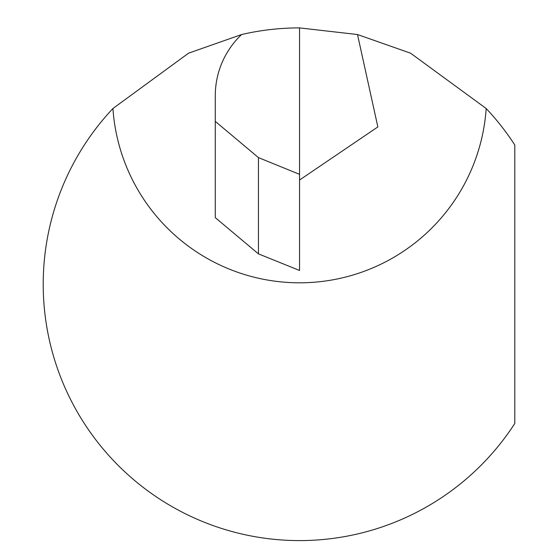 <?xml version="1.0" encoding="UTF-8"?>
<svg xmlns="http://www.w3.org/2000/svg" width="558" height="558" viewBox="0 0 558 558"><rect width="100%" height="100%" fill="white"/><g stroke="black" fill="none" stroke-linecap="round" stroke-linejoin="round"><path stroke-width="0.84" d="M258.445 157.607L215.276 121.386L215.276 217.641L258.445 253.862L258.445 157.607L299.555 174.34L299.555 27.9L357.504 34.533L377.857 126.924L299.555 180.025M215.276 121.386L215.276 95.739A84.286 84.286 0 0 1 241.607 34.533A256.345 256.345 0 0 1 299.555 27.9M299.555 174.34L299.555 270.477L258.445 253.862M241.607 34.533L188.548 53.184L112.925 108.517A256.345 256.345 0 0 0 141.418 486.004A256.345 256.345 0 0 0 514.79 423.487L514.79 145.003A256.345 256.345 0 0 0 486.192 108.517L410.569 53.184L357.504 34.533M486.192 108.517A187.07 187.07 0 0 1 299.555 282.808A187.07 187.07 0 0 1 112.925 108.517"/></g></svg>
